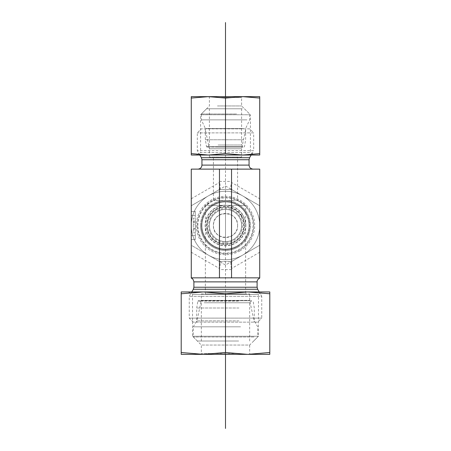 <?xml version="1.0" encoding="UTF-8"?>
<svg xmlns="http://www.w3.org/2000/svg" width="451" height="451" viewBox="0 0 451 451"><rect width="100%" height="100%" fill="white"/><g stroke="black" fill="none" stroke-linecap="round" stroke-linejoin="round"><path stroke-width="0.34" stroke-dasharray="2.25 1.69" d="M241.606 157.044L209.394 157.044L241.606 157.044L241.606 148.751L209.394 148.751L241.606 148.751L245.834 128.856L205.166 128.856L245.834 128.856M237.581 157.044L213.419 157.044L237.581 157.044L237.581 200.526L213.419 200.526L237.581 200.526L245.632 205.368L205.368 205.368L245.632 205.368L245.632 293.956L205.368 293.956L245.632 293.956M209.394 157.044L209.394 148.751L205.166 128.856M249.662 128.856L201.338 128.856L249.662 128.856L253.688 132.882L197.312 132.882L253.688 132.882L253.688 150.634L197.312 150.634L253.688 150.634L251.151 155.031M199.849 155.031L197.312 150.634L197.312 132.882L201.338 128.856M197.916 169.125L253.084 169.125L197.916 169.125M231.431 189.403L219.569 189.403L191.275 205.741L191.275 169.125L259.725 169.125L259.725 205.741L231.538 189.465L219.462 189.465L191.275 205.741L191.275 245.259L219.462 261.535L231.538 261.535L259.725 245.259L259.725 277.85L191.275 277.85L199.793 277.85L191.275 277.85L191.275 245.259L219.569 261.597L231.431 261.597L259.725 245.259L259.725 205.741L231.431 189.403C230.636 188.648 230.636 186.325 231.431 182.424L259.725 198.761M241.606 225.5A16.106 16.106 0 0 1 225.5 241.606A16.106 16.106 0 0 1 209.394 225.5A16.106 16.106 0 0 1 225.5 209.394A16.106 16.106 0 0 1 241.606 225.5A16.106 16.106 0 0 0 217.444 211.553A16.106 16.106 0 0 0 217.444 239.447A16.106 16.106 0 0 0 241.606 225.5A16.106 16.106 0 0 0 225.5 209.394A16.106 16.106 0 0 0 209.394 225.5A16.106 16.106 0 0 1 233.556 211.553A16.106 16.106 0 0 1 233.556 239.447A16.106 16.106 0 0 1 209.394 225.5A16.106 16.106 0 0 0 225.5 241.606A16.106 16.106 0 0 0 241.606 225.5M245.834 225.5A20.334 20.334 0 0 0 225.5 205.166A20.334 20.334 0 0 0 205.166 225.5A20.334 20.334 0 0 0 225.5 245.834A20.334 20.334 0 0 0 245.834 225.5M237.581 225.5A12.081 12.081 0 0 1 219.462 235.963A12.081 12.081 0 0 1 219.462 215.037A12.081 12.081 0 0 1 237.581 225.5C238.404 241.065 212.596 241.065 213.419 225.5C212.596 209.935 238.404 209.935 237.581 225.5M197.312 225.5A28.188 28.188 0 0 1 239.594 201.09A28.188 28.188 0 0 1 239.594 249.91A28.188 28.188 0 0 1 197.312 225.5A28.188 28.188 0 0 1 239.594 201.09A28.188 28.188 0 0 1 239.594 249.91A28.188 28.188 0 0 1 197.312 225.5M201.338 225.5A24.162 24.162 0 0 0 237.581 246.426A24.162 24.162 0 0 0 237.581 204.574A24.162 24.162 0 0 0 201.338 225.5M201.941 225.5A23.559 23.559 0 0 1 237.277 205.098A23.559 23.559 0 0 1 237.277 245.902A23.559 23.559 0 0 1 201.941 225.5A23.559 23.559 0 0 1 237.277 205.098A23.559 23.559 0 0 1 237.277 245.902A23.559 23.559 0 0 1 201.941 225.5A23.559 23.559 0 0 1 237.277 205.098A23.559 23.559 0 0 1 237.277 245.902A23.559 23.559 0 0 1 201.941 225.5M191.275 235.569L191.275 211.406L191.275 239.594L191.275 235.569L195.3 235.569L195.3 215.431L195.3 239.594L191.275 239.594L195.3 239.594L195.3 235.569L191.275 235.569M201.338 293.956L249.662 293.956L201.338 293.956L201.338 300.355L249.662 300.355L201.338 300.355L196.709 322.144L254.291 322.144L196.709 322.144M249.662 293.956L249.662 300.355L254.291 322.144M257.713 322.144L193.287 322.144L257.713 322.144L261.743 318.118L189.257 318.118L261.743 318.118L261.743 296.341L189.257 296.341L261.743 296.341L259.201 291.944M259.725 252.239L231.431 268.576L231.538 277.85M231.538 269.591L219.462 269.591L219.462 277.85M219.569 189.403C220.364 188.648 220.364 186.325 219.569 182.424L219.462 169.125M219.462 181.409L231.538 181.409L231.431 182.424M231.538 181.409L231.538 169.125M195.3 224.401L195.3 232.823L193.287 232.823L193.287 218.177L193.287 232.823L195.3 232.823L195.3 224.401L193.287 224.401M195.3 228.956L195.3 221.227L195.3 232.823L195.3 228.956L193.287 228.956M195.3 222.332L193.287 222.332M195.3 221.227L193.287 221.227L195.3 221.227L195.3 218.177L193.287 218.177L195.3 218.177L195.3 221.227L193.287 221.227L195.3 221.227M195.3 228.719L193.287 228.719M195.3 211.406L191.275 211.406L195.3 211.406L195.3 215.431L195.3 211.406M231.431 268.576C230.636 264.675 230.636 262.352 231.431 261.597M219.462 269.591L219.569 268.576C220.364 264.675 220.364 262.352 219.569 261.597M218.092 145.013L241.606 145.013L218.092 145.013M217.168 147.026L243.619 147.026L217.168 147.026M242.001 147.026L206.919 147.026L242.001 147.026M239.802 108.77L209.394 108.77L239.802 108.77M243.382 139.776L205.368 139.776L243.382 139.776M236.606 114.007L201.338 114.007L236.606 114.007M242.305 108.77L206.575 108.77L242.305 108.77M246.956 119.865L201.338 119.865L246.956 119.865M243.382 128.501L205.368 128.501L243.382 128.501M204.14 302.768L249.662 302.768L204.14 302.768M202.358 300.755L251.675 300.755L202.358 300.755M238.224 300.755L198.26 300.755L238.224 300.755M236.786 341.018L201.338 341.018L236.786 341.018M238.951 307.999L196.709 307.999L238.951 307.999M253.981 336.993L193.287 336.993L253.981 336.993M238.669 341.018L197.312 341.018L238.669 341.018M240.552 326.817L193.287 326.817L240.552 326.817M238.951 320.887L196.709 320.887L238.951 320.887M217.444 97.45L241.606 97.45L217.444 97.45M217.044 96.644L242.412 96.644L217.044 96.644M217.444 105.951L241.606 105.951L217.444 105.951M259.725 96.644L191.275 96.644L191.275 98.064L208.385 96.644L225.5 98.064L242.615 96.644L259.725 98.064L259.725 96.644M208.587 96.644L209.394 97.45L209.394 105.951L200.582 114.763L200.582 152.562L250.418 152.562L200.582 152.562L196.303 155.031L254.697 155.031L250.418 152.562L250.418 114.763L200.582 114.763L250.418 114.763L241.606 105.951L241.606 97.45L242.412 96.644M208.385 155.031L259.725 155.031L259.725 153.611L242.615 155.031L225.5 153.611L208.385 155.031L191.275 153.611L191.275 155.031L242.615 155.031M191.275 153.611L191.275 98.064M259.725 153.611L259.725 98.064M225.5 153.611L225.5 98.064M237.581 353.55L201.338 353.55L237.581 353.55M237.981 354.356L250.468 354.356L249.662 353.55L249.662 345.049L201.338 345.049L249.662 345.049L258.474 336.237L192.526 336.237L258.474 336.237L258.474 294.413L192.526 294.413L258.474 294.413L262.747 291.944L188.253 291.944L192.526 294.413L192.526 336.237L201.338 345.049L201.338 353.55L200.532 354.356L237.981 354.356M247.65 354.356L203.35 354.356L269.794 354.356L269.794 352.519L247.65 354.356L225.5 352.519L203.35 354.356L181.206 352.519L181.206 354.356L203.35 354.356M247.65 291.944L181.206 291.944L181.206 293.776L203.35 291.944L225.5 293.776L247.65 291.944L269.794 293.776L269.794 291.944L203.35 291.944M269.794 293.776L269.794 352.519M181.206 293.776L181.206 352.519M225.5 293.776L225.5 352.519M217.264 211.66A16.106 16.106 0 0 1 239.34 217.264A16.106 16.106 0 0 1 233.736 239.34A16.106 16.106 0 0 1 211.66 233.736A16.106 16.106 0 0 1 217.264 211.66M216.232 209.929A18.119 18.119 0 0 0 216.649 241.313A18.119 18.119 0 0 0 243.619 225.263A18.119 18.119 0 0 0 216.232 209.929M239.34 217.264A16.106 16.106 0 0 1 225.714 241.606A16.106 16.106 0 0 1 211.446 217.63A16.106 16.106 0 0 1 239.34 217.264M242.801 215.206A20.132 20.132 0 0 0 207.934 215.663A20.132 20.132 0 0 0 225.765 245.632A20.132 20.132 0 0 0 242.801 215.206A20.132 20.132 0 0 0 207.934 215.663A20.132 20.132 0 0 0 225.765 245.632A20.132 20.132 0 0 0 242.801 215.206M237.857 246.263A24.162 24.162 0 0 1 204.737 237.857A24.162 24.162 0 0 1 213.143 204.737A24.162 24.162 0 0 1 246.263 213.143A24.162 24.162 0 0 1 237.857 246.263M241.764 215.82A18.925 18.925 0 0 0 208.988 216.255A18.925 18.925 0 0 0 225.748 244.425A18.925 18.925 0 0 0 241.764 215.82M246.263 213.143A24.162 24.162 0 0 1 225.821 249.657A24.162 24.162 0 0 1 204.416 213.695A24.162 24.162 0 0 1 246.263 213.143M242.412 225.5A16.912 16.912 0 0 1 217.044 240.146A16.912 16.912 0 0 1 217.044 210.854A16.912 16.912 0 0 1 242.412 225.5M208.385 195.858A34.225 34.225 0 0 1 259.725 225.5A34.225 34.225 0 0 1 208.385 255.142A34.225 34.225 0 0 1 208.385 195.858L191.275 205.741L191.275 245.259L225.5 265.025L259.725 245.259L259.725 205.741L225.5 185.975L208.385 195.858A34.225 34.225 0 0 0 208.385 255.142A34.225 34.225 0 0 0 259.725 225.5L259.725 245.259L225.5 265.025L191.275 245.259L191.275 205.741L225.5 185.975L242.615 195.858A34.225 34.225 0 0 0 208.385 195.858M237.959 247.08A24.918 24.918 0 0 0 237.959 203.92A24.918 24.918 0 0 0 200.582 225.5A24.918 24.918 0 0 0 237.959 247.08M240.095 250.784A29.197 29.197 0 0 1 196.303 225.5A29.197 29.197 0 0 1 240.095 200.216A29.197 29.197 0 0 1 240.095 250.784M200.582 225.5A24.918 24.918 0 0 0 237.959 247.08A24.918 24.918 0 0 0 237.959 203.92A24.918 24.918 0 0 0 200.582 225.5M242.615 195.858L259.725 205.741L259.725 225.5A34.225 34.225 0 0 0 242.615 195.858M225.5 255.142L225.5 225.5M225.5 241.606L225.5 209.394M225.5 354.356L225.5 96.644M249.595 157.72L201.405 157.72M249.059 159.733L201.941 159.733M249.059 165.1L201.941 165.1M201.405 225.5A24.095 24.095 0 0 1 237.547 204.63A24.095 24.095 0 0 1 237.547 246.37A24.095 24.095 0 0 1 201.405 225.5M197.916 225.5A27.584 27.584 0 0 1 239.289 201.614A27.584 27.584 0 0 1 239.289 249.386A27.584 27.584 0 0 1 197.916 225.5M257.109 281.875L193.891 281.875M257.109 287.236L193.891 287.236M257.651 289.254L193.349 289.254M191.275 198.761L219.569 182.424M195.3 215.431L191.275 215.431L195.3 215.431M191.275 252.239L219.569 268.576M242.35 146.688L206.524 146.688L242.35 146.688M238.41 301.088L197.865 301.088L238.41 301.088M241.465 216.001A18.581 18.581 0 0 1 225.748 244.081A18.581 18.581 0 0 1 209.287 216.424A18.581 18.581 0 0 1 241.465 216.001M241.809 215.792A18.976 18.976 0 0 0 208.943 216.232A18.976 18.976 0 0 0 225.748 244.476A18.976 18.976 0 0 0 241.809 215.792M205.368 293.956L205.368 205.368L213.419 200.526L213.419 157.044M193.287 322.144L189.257 318.118L189.257 296.341L191.799 291.944M209.394 108.77L209.394 145.013L207.381 147.026M241.606 108.77L241.606 145.013L243.619 147.026M206.575 108.77L201.338 114.007L201.338 119.865L205.368 128.501L205.368 139.776L206.524 146.688L206.919 147.026M244.425 108.77L249.662 114.007L249.662 119.865L245.632 128.501L245.632 139.776L244.476 146.688L244.081 147.026M249.662 341.018L249.662 302.768L251.675 300.755M201.338 341.018L201.338 302.768L199.325 300.755M197.312 341.018L193.287 336.993L193.287 326.817L196.709 320.887L196.709 307.999L197.865 301.088L198.26 300.755M253.688 341.018L257.713 336.993L257.713 326.817L254.291 320.887L254.291 307.999L253.135 301.088L252.74 300.755"/><path stroke-width="0.68" d="M197.916 169.125C200.362 168.888 201.704 167.546 201.941 165.1L201.941 159.733L201.405 157.72L199.849 155.031M219.462 169.125L191.275 169.125L191.275 277.85L259.725 277.85L259.725 169.125L219.462 169.125L219.462 277.85M231.538 169.125L231.538 277.85M191.275 96.644L259.725 96.644L259.725 98.064L242.615 96.644L225.5 98.064L208.385 96.644L191.275 98.064L191.275 96.644M196.303 155.031L208.385 155.031L191.275 155.031L191.275 153.611L208.385 155.031L225.5 153.611L242.615 155.031L254.697 155.031M242.615 155.031L259.725 153.611L259.725 155.031L208.385 155.031M191.275 153.611L191.275 98.064M259.725 153.611L259.725 98.064M225.5 153.611L225.5 98.064M250.468 354.356L200.532 354.356M269.794 354.356L247.65 354.356L269.794 352.519L269.794 354.356M203.35 354.356L181.206 354.356L181.206 352.519L203.35 354.356L225.5 352.519L247.65 354.356M262.747 291.944L247.65 291.944L269.794 291.944L269.794 293.776L247.65 291.944L225.5 293.776L203.35 291.944L188.253 291.944M203.35 291.944L181.206 293.776L181.206 291.944L247.65 291.944M269.794 293.776L269.794 352.519M181.206 293.776L181.206 352.519M225.5 293.776L225.5 352.519M225.5 428.45L225.5 354.356M225.5 96.644L225.5 22.55M201.405 157.72L249.595 157.72L251.151 155.031M201.941 159.733L249.059 159.733L249.595 157.72M201.941 165.1L249.059 165.1L249.059 159.733M191.275 278.104C191.54 278.459 192.943 277.872 193.891 281.875L257.109 281.875C257.076 282.005 256.794 279.643 259.725 278.104M257.109 287.236L257.651 289.254L193.349 289.254L193.891 287.236L257.109 287.236L257.109 281.875M249.059 165.1L249.386 166.695C249.375 166.633 249.809 168.657 253.084 169.125M193.891 287.236L193.891 281.875M193.349 289.254L191.799 291.944M257.651 289.254L259.201 291.944"/></g></svg>
